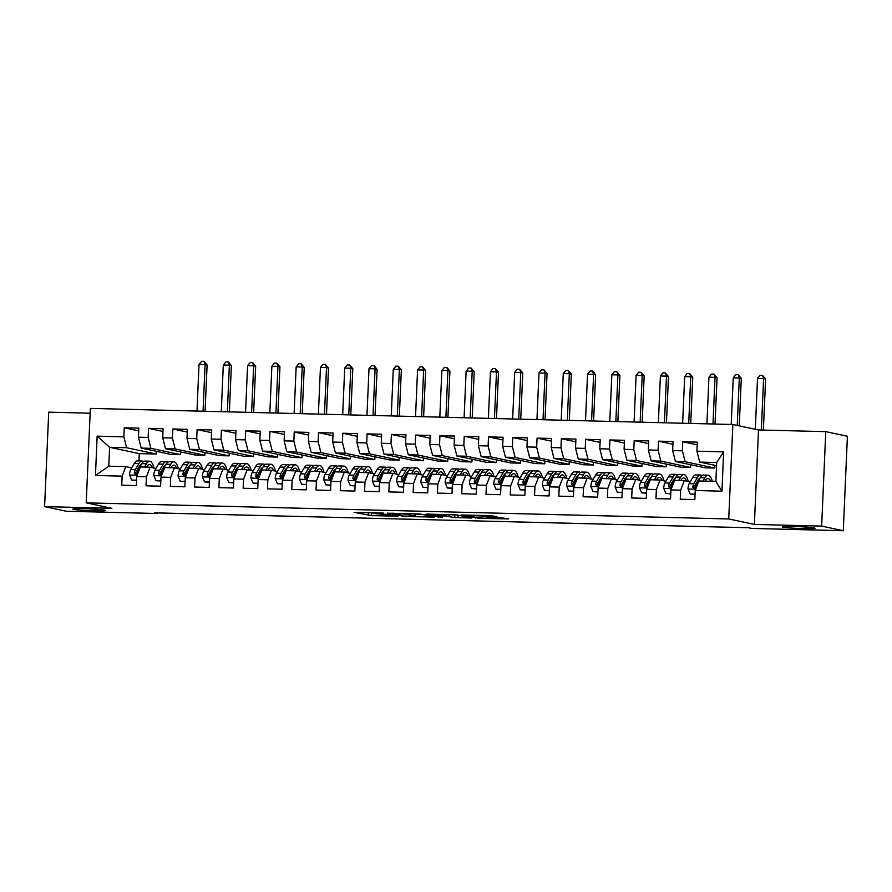 <?xml version="1.0" encoding="UTF-8"?>
<svg xmlns="http://www.w3.org/2000/svg" width="892" height="892" viewBox="0 0 892 892"><rect width="100%" height="100%" fill="white"/><g stroke="black" fill="none" stroke-linecap="round" stroke-linejoin="round"><path stroke-width="1.34" d="M383.348 513.067L354.079 512.331L371.54 515.621L398.066 516.212L381.163 514.963L390.663 514.628L375.03 513.658L383.348 513.067M783.165 527.172A16.379 0.914 -177.5 0 0 801.284 528.577A16.379 0.914 -177.5 0 0 815.076 528.276A16.379 0.914 -177.5 0 0 814.251 527.952A16.379 0.914 -177.5 0 0 796.132 526.548A16.379 0.914 -177.5 0 0 782.34 526.849A16.379 0.914 -177.5 0 0 783.165 527.172M73.623 509.388A16.379 0.914 -177.5 0 0 91.742 510.793A16.379 0.914 -177.5 0 0 105.535 510.492A16.379 0.914 -177.5 0 0 104.71 510.168A16.379 0.914 -177.5 0 0 86.591 508.763A16.379 0.914 -177.5 0 0 72.809 509.064A16.379 0.914 -177.5 0 0 73.623 509.388M496.855 516.847L491.314 515.665L461.465 515.019L478.915 518.319L508.641 518.91L500.668 517.661L486.909 517.416L489.753 518.107L484.1 518.23L476.663 517.65L467.007 515.531L496.877 516.401M821.644 526.102L825.769 431.639L758.501 429.955L754.376 524.418L821.644 526.102L843.274 530.718L751.733 528.421L748.522 527.741L154.572 512.844L157.773 513.524L157.806 512.922M754.376 524.418L728.742 518.954L86.223 502.854L90.348 408.391L732.867 424.492L728.742 518.954M90.137 413.197L48.726 412.16L44.6 506.623L111.868 508.306L86.223 502.854M44.6 506.623L66.231 511.228L157.773 513.524M420.355 514.037L387.329 513.168L404.79 516.457L434.638 517.104L420.355 514.037M426.12 514.037L457.418 514.963L471.701 518.029L454.764 517.561L445.855 516.111L436.155 515.966L442.343 517.327L438.92 517.204L426.12 514.037M95.444 475.481L97.161 436.166L123.865 436.835L126.631 447.728L156.267 454.039L139.275 453.615L109.627 447.293L108.802 466.193L95.444 475.481L122.148 476.15L121.758 485.215L136.331 485.571L136.721 476.506L146.433 476.752L146.043 485.817L160.605 486.185L161.006 477.12L170.718 477.365L170.316 486.43L184.889 486.798L185.291 477.733L195.002 477.978L194.601 487.032L209.174 487.4L209.564 478.335L219.287 478.58L218.886 487.645L233.459 488.013L233.849 478.948L243.561 479.194L243.17 488.258L257.743 488.615L258.134 479.562L267.845 479.796L267.455 488.861L282.017 489.229L282.418 480.164L292.13 480.409L291.74 489.474L306.302 489.842L306.703 480.777L316.415 481.022L316.013 490.076L330.586 490.444L330.988 481.379L340.699 481.624L340.298 490.689L354.871 491.057L355.261 481.992L364.973 482.238L364.583 491.302L379.156 491.659L379.546 482.605L389.258 482.84L388.867 491.905L403.429 492.272L403.831 483.208L413.542 483.453L413.152 492.518L427.714 492.886L428.115 483.821L437.827 484.066L437.426 493.12L451.999 493.488L452.4 484.423L462.112 484.668L461.71 493.733L476.283 494.101L476.674 485.036L486.396 485.281L485.995 494.346L500.568 494.703L500.958 485.649L510.67 485.884L510.28 494.948L524.853 495.316L525.243 486.252L534.955 486.497L534.564 495.562L549.126 495.93L549.528 486.865L559.239 487.11L558.838 496.164L573.411 496.532L573.812 487.467L583.524 487.712L583.123 496.777L597.696 497.145L598.086 488.08L607.809 488.325L607.407 497.39L621.98 497.747L622.371 488.693L632.082 488.928L631.692 497.992L646.265 498.36L646.655 489.295L656.367 489.541L655.977 498.606L670.539 498.974L670.94 489.909L680.652 490.154L680.262 499.208L694.823 499.576L695.225 490.511L698.871 480.989L715.875 481.412L716.7 462.513L699.696 462.089L716.555 465.68M138.717 430.847L124.267 427.77L123.865 436.835M124.267 427.77L138.829 428.127L138.438 437.192L148.15 437.437L150.915 448.33L180.552 454.652L170.84 454.407L141.192 448.085L150.915 448.33M163.002 431.449L148.551 428.372L148.15 437.437M148.551 428.372L163.113 428.74L162.723 437.805L172.435 438.05L175.189 448.944L204.837 455.255L195.125 455.009L165.477 448.698L175.189 448.944M187.275 432.062L172.825 428.985L172.435 438.05M172.825 428.985L187.398 429.353L187.008 438.418L196.719 438.652L199.474 449.546L229.121 455.868L219.41 455.622L189.762 449.312L199.474 449.546M211.56 432.676L197.11 429.598L196.719 438.652M197.11 429.598L211.683 429.955L211.281 439.02L221.004 439.265L223.758 450.159L253.406 456.47L243.694 456.236L214.047 449.914L223.758 450.159M235.845 433.278L221.394 430.2L221.004 439.265M221.394 430.2L235.967 430.568L235.566 439.633L245.278 439.879L248.043 450.772L277.691 457.083L267.968 456.838L238.331 450.527L248.043 450.772M260.13 433.891L245.679 430.814L245.278 439.879M245.679 430.814L260.252 431.171L259.851 440.235L269.562 440.481L272.328 451.374L301.964 457.696L292.253 457.451L262.605 451.129L272.328 451.374M284.414 434.493L269.964 431.416L269.562 440.481M269.964 431.416L284.526 431.784L284.135 440.849L293.847 441.094L296.601 451.988L326.249 458.298L316.537 458.053L286.889 451.742L296.601 451.988M308.699 435.106L294.237 432.029L293.847 441.094M294.237 432.029L308.81 432.397L308.42 441.462L318.132 441.696L320.886 452.59L350.534 458.912L340.822 458.666L311.174 452.356L320.886 452.59M332.972 435.72L318.522 432.642L318.132 441.696M318.522 432.642L333.095 432.999L332.694 442.064L342.417 442.309L345.171 453.203L374.818 459.514L365.107 459.28L335.459 452.958L345.171 453.203M357.257 436.322L342.807 433.244L342.417 442.309M342.807 433.244L357.38 433.612L356.978 442.677L366.69 442.923L369.455 453.816L399.103 460.127L389.38 459.882L359.744 453.571L369.455 453.816M381.542 436.935L367.091 433.858L366.69 442.923M367.091 433.858L381.665 434.214L381.263 443.279L390.975 443.525L393.74 454.418L423.377 460.74L413.665 460.495L384.028 454.173L393.74 454.418M405.827 437.537L391.376 434.46L390.975 443.525M391.376 434.46L405.938 434.828L405.548 443.893L415.259 444.138L418.013 455.031L447.661 461.342L437.95 461.097L408.302 454.786L418.013 455.031M430.111 438.15L415.661 435.073L415.259 444.138M415.661 435.073L430.223 435.441L429.832 444.506L439.544 444.74L442.298 455.645L471.946 461.956L462.234 461.71L432.587 455.399L442.298 455.645M454.385 438.764L439.934 435.686L439.544 444.74M439.934 435.686L454.507 436.043L454.117 445.108L463.829 445.353L466.583 456.247L496.231 462.558L486.519 462.324L456.871 456.002L466.583 456.247M478.67 439.366L464.219 436.288L463.829 445.353M464.219 436.288L478.792 436.656L478.391 445.721L488.102 445.967L490.868 456.86L520.515 463.171L510.804 462.926L481.156 456.615L490.868 456.86M502.954 439.979L488.504 436.902L488.102 445.967M488.504 436.902L503.077 437.258L502.675 446.323L512.387 446.569L515.152 457.462L544.789 463.784L535.077 463.539L505.441 457.217L515.152 457.462M527.239 440.581L512.788 437.504L512.387 446.569M512.788 437.504L527.35 437.872L526.96 446.937L536.672 447.182L539.437 458.075L569.074 464.386L559.362 464.141L529.714 457.83L539.437 458.075M551.524 441.194L537.073 438.117L536.672 447.182M537.073 438.117L551.635 438.485L551.245 447.55L560.957 447.784L563.711 458.689L593.358 465L583.647 464.754L553.999 458.443L563.711 458.689M575.797 441.808L561.347 438.73L560.957 447.784M561.347 438.73L575.92 439.087L575.53 448.152L585.241 448.397L587.995 459.291L617.643 465.602L607.931 465.368L578.284 459.046L587.995 459.291M600.082 442.41L585.631 439.332L585.241 448.397M585.631 439.332L600.204 439.7L599.803 448.765L609.526 449.01L612.28 459.904L641.928 466.215L632.216 465.97L602.568 459.659L612.28 459.904M624.367 443.023L609.916 439.946L609.526 449.01M609.916 439.946L624.489 440.313L624.088 449.367L633.799 449.613L636.565 460.506L666.201 466.828L656.49 466.583L626.853 460.261L636.565 460.506M648.651 443.625L634.201 440.548L633.799 449.613M634.201 440.548L648.774 440.916L648.372 449.981L658.084 450.226L660.849 461.119L690.486 467.43L680.774 467.185L651.127 460.874L660.849 461.119M672.936 444.238L658.486 441.161L658.084 450.226M658.486 441.161L673.047 441.529L672.657 450.594L682.369 450.828L685.123 461.733L714.771 468.044L705.059 467.798L675.411 461.487L685.123 461.733M697.221 444.852L682.759 441.774L682.369 450.828M682.759 441.774L697.332 442.131L696.942 451.196L723.646 451.865L721.929 491.18L695.225 490.511M696.998 483.319L696.262 483.163M690.196 481.87L684.298 480.621L674.586 480.375L670.94 489.909M680.652 490.154L684.298 480.621M696.942 451.196L699.696 462.089M723.646 451.865L716.7 462.513M672.713 482.717L671.977 482.561M665.911 481.267L660.024 480.007L650.301 479.762L646.655 489.295M656.367 489.541L660.024 480.007M672.657 450.594L675.411 461.487M648.428 482.104L647.692 481.948M641.627 480.654L635.74 479.405L626.028 479.16L622.371 488.693M632.082 488.928L635.74 479.405M648.372 449.981L651.127 460.874M624.144 481.502L623.408 481.345M617.353 480.052L611.455 478.792L601.743 478.547L598.086 488.08M607.809 488.325L611.455 478.792M624.088 449.367L626.853 460.261M599.859 480.888L599.134 480.732M593.068 479.439L587.17 478.179L577.458 477.945L573.812 487.467M583.524 487.712L587.17 478.179M599.803 448.765L602.568 459.659M575.574 480.275L574.849 480.119M568.784 478.826L562.885 477.577L553.174 477.332L549.528 486.865M559.239 487.11L562.885 477.577M575.53 448.152L578.284 459.046M551.301 479.673L550.565 479.517M544.499 478.223L538.612 476.964L528.889 476.718L525.243 486.252M534.955 486.497L538.612 476.964M551.245 447.55L553.999 458.443M527.016 479.06L526.28 478.904M520.214 477.61L514.327 476.361L504.616 476.116L500.958 485.649M510.67 485.884L514.327 476.361M526.96 446.937L529.714 457.83M502.731 478.458L501.995 478.302M495.941 477.008L490.043 475.748L480.331 475.503L476.674 485.036M486.396 485.281L490.043 475.748M502.675 446.323L505.441 457.217M478.447 477.844L477.722 477.688M471.656 476.395L465.758 475.135L456.046 474.901L452.4 484.423M462.112 484.668L465.758 475.135M478.391 445.721L481.156 456.615M454.162 477.231L453.437 477.075M447.371 475.782L441.473 474.533L431.761 474.288L428.115 483.821M437.827 484.066L441.473 474.533M454.117 445.108L456.871 456.002M429.888 476.629L429.152 476.473M423.087 475.18L417.2 473.92L407.477 473.674L403.831 483.208M413.542 483.453L417.2 473.92M429.832 444.506L432.587 455.399M405.604 476.016L404.868 475.86M398.802 474.566L392.915 473.317L383.203 473.072L379.546 482.605M389.258 482.84L392.915 473.317M405.548 443.893L408.302 454.786M381.319 475.414L380.583 475.258M374.517 473.964L368.63 472.704L358.918 472.459L355.261 481.992M364.973 482.238L368.63 472.704M381.263 443.279L384.028 454.173M357.034 474.8L356.309 474.644M350.244 473.351L344.345 472.091L334.634 471.857L330.988 481.379M340.699 481.624L344.345 472.091M356.978 442.677L359.744 453.571M332.749 474.187L332.025 474.031M325.959 472.738L320.061 471.489L310.349 471.244L306.703 480.777M316.415 481.022L320.061 471.489M332.694 442.064L335.459 452.958M308.476 473.585L307.74 473.429M301.674 472.136L295.776 470.876L286.064 470.63L282.418 480.164M292.13 480.409L295.776 470.876M308.42 441.462L311.174 452.356M284.191 472.972L283.455 472.816M277.39 471.522L271.502 470.274L261.791 470.028L258.134 479.562M267.845 479.796L271.502 470.274M284.135 440.849L286.889 451.742M259.906 472.37L259.171 472.214M253.105 470.92L247.218 469.66L237.506 469.415L233.849 478.948M243.561 479.194L247.218 469.66M259.851 440.235L262.605 451.129M235.622 471.757L234.886 471.6M228.831 470.307L222.933 469.047L213.221 468.813L209.564 478.335M219.287 478.58L222.933 469.047M235.566 439.633L238.331 450.527M211.337 471.143L210.612 470.987M204.547 469.694L198.648 468.445L188.937 468.2L185.291 477.733M195.002 477.978L198.648 468.445M211.281 439.02L214.047 449.914M187.052 470.541L186.328 470.385M180.262 469.092L174.364 467.832L164.652 467.586L161.006 477.12M170.718 477.365L174.364 467.832M187.008 438.418L189.762 449.312M162.779 469.928L162.043 469.772M155.977 468.478L150.09 467.23L140.367 466.984L136.721 476.506M146.433 476.752L150.09 467.23M162.723 437.805L165.477 448.698M138.494 469.326L137.758 469.17M131.693 467.876L125.805 466.616L108.802 466.193M122.148 476.15L125.805 466.616M138.438 437.192L141.192 448.085M843.274 530.718L847.4 436.255L825.769 431.639M758.501 429.955L732.867 424.492M139.275 453.615L138.951 460.952M138.661 467.609L138.594 469.136M126.631 447.728L109.627 447.293L97.161 436.166M714.771 468.044L714.893 465.334M690.486 467.43L690.609 464.721M666.201 466.828L666.324 464.108M641.928 466.215L642.039 463.505M617.643 465.602L617.755 462.892M593.358 465L593.481 462.29M569.074 464.386L569.196 461.677M544.789 463.784L544.912 461.064M520.515 463.171L520.627 460.462M496.231 462.558L496.342 459.848M471.946 461.956L472.069 459.246M447.661 461.342L447.784 458.633M423.377 460.74L423.499 458.02M399.103 460.127L399.215 457.418M374.818 459.514L374.93 456.804M350.534 458.912L350.656 456.202M326.249 458.298L326.372 455.589M301.964 457.696L302.087 454.976M277.691 457.083L277.802 454.374M253.406 456.47L253.518 453.76M229.121 455.868L229.244 453.158M204.837 455.255L204.959 452.545M180.552 454.652L180.675 451.932M156.267 454.039L156.39 451.33M715.875 481.412L721.929 491.18M367.136 512.554L373.447 513.112M415.371 514.16L421.693 514.327M392.781 513.402L404.087 516.122L415.282 516.189L406.384 514.216L392.792 513.201M458.756 515.253L458.053 515.23L457.942 517.784M453.537 514.717L458.053 515.23M443.068 515.063L429.977 514.617L444.751 515.877L446.479 515.821L443.068 515.063L443.101 514.461M146.578 467.14L146.868 466.639A16.257 5.118 -88.6 0 1 149.477 464.542A16.257 5.118 -88.6 0 1 152.409 467.72M144.471 467.085L146.422 463.74A19.579 6.166 -88.6 0 1 149.555 461.209A19.579 6.166 -88.6 0 1 154.048 468.066M136.565 480.197L131.704 480.074L129.507 474.912A6.779 2.141 -88.6 0 1 130.7 469.582L134.279 463.439A19.579 6.166 -88.6 0 1 137.413 460.908L142.029 461.019A19.579 6.166 91.4 0 0 138.884 463.55L135.316 469.694A6.779 2.141 91.4 0 0 134.302 473.128L135.751 474.678L137.212 473.206A6.779 2.141 -88.6 0 1 138.227 469.772L141.806 463.628A19.579 6.166 -88.6 0 1 144.939 461.097L149.555 461.209M139.598 466.037A16.257 5.118 -88.6 0 1 139.977 466.761M131.704 480.074L136.554 480.387M147.604 467.163A16.257 5.118 91.4 0 0 147.124 466.226M143.467 461.61A19.579 6.166 91.4 0 0 142.029 461.019M134.302 473.128L135.45 473.373A3.457 1.093 -88.6 0 1 135.762 472.593L139.342 466.449A16.257 5.118 -88.6 0 1 141.315 464.453M203.064 411.212L205.093 364.583L199.028 364.427L196.987 411.056M199.028 364.427L201.592 361.282L204.023 361.349L207.1 365.006L205.082 411.268M207.1 365.006L205.093 364.583L204.023 361.349M170.863 467.743L171.153 467.241A16.257 5.118 -88.6 0 1 173.75 465.145A16.257 5.118 -88.6 0 1 176.694 468.333M168.755 467.698L170.695 464.353A19.579 6.166 -88.6 0 1 173.84 461.822A19.579 6.166 -88.6 0 1 178.333 468.679M160.839 480.81L155.989 480.688L153.781 475.514A6.779 2.141 -88.6 0 1 154.985 470.195L158.553 464.041A19.579 6.166 -88.6 0 1 161.697 461.521L166.313 461.632A19.579 6.166 91.4 0 0 163.169 464.163L159.601 470.307A6.779 2.141 91.4 0 0 158.586 473.741L160.036 475.28L161.497 473.808A6.779 2.141 -88.6 0 1 162.511 470.385L166.09 464.23A19.579 6.166 -88.6 0 1 169.224 461.71L173.84 461.822M163.883 466.639A16.257 5.118 -88.6 0 1 164.262 467.375M155.989 480.688L160.839 481M171.888 467.776A16.257 5.118 91.4 0 0 171.409 466.828M167.752 462.223A19.579 6.166 91.4 0 0 166.313 461.632M158.586 473.741L159.735 473.987A3.457 1.093 -88.6 0 1 160.047 473.206L163.626 467.062A16.257 5.118 -88.6 0 1 165.6 465.067M227.337 411.825L229.378 365.196L223.312 365.04L221.272 411.669M223.312 365.04L225.877 361.896L228.307 361.951L231.385 365.62L229.367 411.87M231.385 365.62L229.378 365.196L228.307 361.951M195.136 468.356L195.437 467.854A16.257 5.118 -88.6 0 1 198.035 465.758A16.257 5.118 -88.6 0 1 200.968 468.936M193.04 468.3L194.98 464.955A19.579 6.166 -88.6 0 1 198.124 462.435A19.579 6.166 -88.6 0 1 202.607 469.292M185.123 481.412L180.273 481.29L178.065 476.127A6.779 2.141 -88.6 0 1 179.27 470.798L182.838 464.654A19.579 6.166 -88.6 0 1 185.982 462.123L190.598 462.246A19.579 6.166 91.4 0 0 187.454 464.765L183.886 470.92A6.779 2.141 91.4 0 0 182.86 474.343L184.321 475.893L185.781 474.421A6.779 2.141 -88.6 0 1 186.796 470.987L190.364 464.843A19.579 6.166 -88.6 0 1 193.508 462.312L198.124 462.435M188.156 467.252A16.257 5.118 -88.6 0 1 188.546 467.977M180.273 481.29L185.112 481.613M196.173 468.378A16.257 5.118 91.4 0 0 195.683 467.441M192.036 462.837A19.579 6.166 91.4 0 0 190.598 462.246M182.86 474.343L184.02 474.589A3.457 1.093 -88.6 0 1 184.332 473.808L187.9 467.664A16.257 5.118 -88.6 0 1 189.885 465.669M251.622 412.427L253.662 365.798L247.586 365.653L245.556 412.282M247.586 365.653L250.161 362.509L252.581 362.565L255.669 366.233L253.64 412.483M255.669 366.233L253.662 365.798L252.581 362.565M219.421 468.969L219.711 468.467A16.257 5.118 -88.6 0 1 222.32 466.371A16.257 5.118 -88.6 0 1 225.252 469.549M217.325 468.913L219.265 465.568A19.579 6.166 -88.6 0 1 222.409 463.037A19.579 6.166 -88.6 0 1 226.891 469.894M209.408 482.026L204.558 481.903L202.35 476.729A6.779 2.141 -88.6 0 1 203.554 471.411L207.122 465.267A19.579 6.166 -88.6 0 1 210.267 462.736L214.872 462.848A19.579 6.166 91.4 0 0 211.739 465.379L208.159 471.522A6.779 2.141 91.4 0 0 207.145 474.957L208.594 476.495L210.066 475.035A6.779 2.141 -88.6 0 1 211.081 471.6L214.649 465.457A19.579 6.166 -88.6 0 1 217.793 462.926L222.409 463.037M212.441 467.865A16.257 5.118 -88.6 0 1 212.831 468.59M204.558 481.903L209.397 482.215M220.458 468.991A16.257 5.118 91.4 0 0 219.967 468.055M216.321 463.439A19.579 6.166 91.4 0 0 214.872 462.848M207.145 474.957L208.304 475.202A3.457 1.093 -88.6 0 1 208.617 474.421L212.185 468.278A16.257 5.118 -88.6 0 1 214.169 466.282M275.907 413.041L277.947 366.411L271.87 366.255L269.841 412.885M271.87 366.255L274.435 363.111L276.866 363.178L279.943 366.835L277.925 413.085M279.943 366.835L277.947 366.411L276.866 363.178M243.706 469.571L243.995 469.069A16.257 5.118 -88.6 0 1 246.605 466.973A16.257 5.118 -88.6 0 1 249.537 470.151M241.598 469.515L243.549 466.17A19.579 6.166 -88.6 0 1 246.683 463.65A19.579 6.166 -88.6 0 1 251.176 470.508M233.693 482.628L228.843 482.505L226.635 477.343A6.779 2.141 -88.6 0 1 227.828 472.013L231.407 465.869A19.579 6.166 -88.6 0 1 234.54 463.349L239.156 463.461A19.579 6.166 91.4 0 0 236.023 465.992L232.444 472.136A6.779 2.141 91.4 0 0 231.429 475.57L232.879 477.108L234.34 475.637A6.779 2.141 -88.6 0 1 235.365 472.202L238.933 466.059A19.579 6.166 -88.6 0 1 242.078 463.528L246.683 463.65M236.726 468.467A16.257 5.118 -88.6 0 1 237.105 469.203M228.843 482.505L233.682 482.828M244.731 469.605A16.257 5.118 91.4 0 0 244.252 468.657M240.606 464.052A19.579 6.166 91.4 0 0 239.156 463.461M231.429 475.57L232.578 475.815A3.457 1.093 -88.6 0 1 232.901 475.035L236.469 468.88A16.257 5.118 -88.6 0 1 238.454 466.895M300.191 413.643L302.221 367.013L296.155 366.868L294.115 413.498M296.155 366.868L298.72 363.724L301.15 363.78L304.228 367.448L302.21 413.698M304.228 367.448L302.221 367.013L301.15 363.78M267.99 470.184L268.28 469.683A16.257 5.118 -88.6 0 1 270.889 467.586A16.257 5.118 -88.6 0 1 273.822 470.764M265.883 470.129L267.834 466.784A19.579 6.166 -88.6 0 1 270.967 464.253A19.579 6.166 -88.6 0 1 275.461 471.11M257.978 483.241L253.116 483.118L250.92 477.956A6.779 2.141 -88.6 0 1 252.113 472.626L255.692 466.483A19.579 6.166 -88.6 0 1 258.825 463.952L263.441 464.074A19.579 6.166 91.4 0 0 260.297 466.594L256.729 472.738A6.779 2.141 91.4 0 0 255.714 476.172L257.164 477.722L258.624 476.25A6.779 2.141 -88.6 0 1 259.639 472.816L263.218 466.672A19.579 6.166 -88.6 0 1 266.351 464.141L270.967 464.253M261.01 469.08A16.257 5.118 -88.6 0 1 261.389 469.805M253.116 483.118L257.966 483.431M269.016 470.207A16.257 5.118 91.4 0 0 268.537 469.27M264.879 464.654A19.579 6.166 91.4 0 0 263.441 464.074M255.714 476.172L256.863 476.417A3.457 1.093 -88.6 0 1 257.175 475.637L260.754 469.493A16.257 5.118 -88.6 0 1 262.739 467.497M324.476 414.256L326.505 367.627L320.44 367.471L318.399 414.1M320.44 367.471L323.004 364.326L325.435 364.393L328.512 368.05L326.494 414.312M328.512 368.05L326.505 367.627L325.435 364.393M292.275 470.786L292.565 470.285A16.257 5.118 -88.6 0 1 295.174 468.188A16.257 5.118 -88.6 0 1 298.106 471.377M290.168 470.742L292.108 467.397A19.579 6.166 -88.6 0 1 295.252 464.866A19.579 6.166 -88.6 0 1 299.745 471.723M282.251 483.854L277.401 483.732L275.204 478.558A6.779 2.141 -88.6 0 1 276.397 473.239L279.965 467.085A19.579 6.166 -88.6 0 1 283.11 464.565L287.726 464.676A19.579 6.166 91.4 0 0 284.581 467.207L281.013 473.351A6.779 2.141 91.4 0 0 279.999 476.785L281.448 478.324L282.909 476.852A6.779 2.141 -88.6 0 1 283.924 473.429L287.503 467.274A19.579 6.166 -88.6 0 1 290.636 464.754L295.252 464.866M285.295 469.683A16.257 5.118 -88.6 0 1 285.674 470.418M277.401 483.732L282.251 484.044M293.301 470.82A16.257 5.118 91.4 0 0 292.821 469.872M289.164 465.267A19.579 6.166 91.4 0 0 287.726 464.676M279.999 476.785L281.147 477.03A3.457 1.093 -88.6 0 1 281.459 476.25L285.039 470.106A16.257 5.118 -88.6 0 1 287.012 468.11M348.761 414.869L350.79 368.24L344.725 368.084L342.684 414.713M344.725 368.084L347.289 364.94L349.72 364.995L352.797 368.664L350.779 414.914M352.797 368.664L350.79 368.24L349.72 364.995M316.548 471.4L316.85 470.898A16.257 5.118 -88.6 0 1 319.447 468.802A16.257 5.118 -88.6 0 1 322.38 471.98M314.452 471.344L316.392 467.999A19.579 6.166 -88.6 0 1 319.537 465.479A19.579 6.166 -88.6 0 1 324.019 472.336M306.536 484.456L301.686 484.334L299.478 479.171A6.779 2.141 -88.6 0 1 300.682 473.842L304.25 467.698A19.579 6.166 -88.6 0 1 307.394 465.167L312.01 465.29A19.579 6.166 91.4 0 0 308.866 467.809L305.298 473.964A6.779 2.141 91.4 0 0 304.272 477.387L305.733 478.937L307.194 477.465A6.779 2.141 -88.6 0 1 308.208 474.031L311.776 467.887A19.579 6.166 -88.6 0 1 314.921 465.356L319.537 465.479M309.569 470.296A16.257 5.118 -88.6 0 1 309.959 471.021M301.686 484.334L306.536 484.657M317.585 471.422A16.257 5.118 91.4 0 0 317.106 470.485M313.449 465.88A19.579 6.166 91.4 0 0 312.01 465.29M304.272 477.387L305.432 477.633A3.457 1.093 -88.6 0 1 305.744 476.852L309.312 470.708A16.257 5.118 -88.6 0 1 311.297 468.713M373.034 415.471L375.075 368.842L368.998 368.697L366.969 415.326M368.998 368.697L371.574 365.553L373.993 365.608L377.082 369.277L375.053 415.527M377.082 369.277L375.075 368.842L373.993 365.608M340.833 472.013L341.123 471.511A16.257 5.118 -88.6 0 1 343.732 469.415A16.257 5.118 -88.6 0 1 346.665 472.593M338.737 471.957L340.677 468.612A19.579 6.166 -88.6 0 1 343.821 466.081A19.579 6.166 -88.6 0 1 348.304 472.938M330.82 485.07L325.97 484.947L323.763 479.773A6.779 2.141 -88.6 0 1 324.967 474.455L328.535 468.311A19.579 6.166 -88.6 0 1 331.679 465.78L336.295 465.892A19.579 6.166 91.4 0 0 333.151 468.423L329.572 474.566A6.779 2.141 91.4 0 0 328.557 478L330.007 479.539L331.478 478.079A6.779 2.141 -88.6 0 1 332.493 474.644L336.061 468.501A19.579 6.166 -88.6 0 1 339.205 465.97L343.821 466.081M333.853 470.909A16.257 5.118 -88.6 0 1 334.244 471.634M325.97 484.947L330.809 485.259M341.87 472.035A16.257 5.118 91.4 0 0 341.38 471.099M337.733 466.483A19.579 6.166 91.4 0 0 336.295 465.892M328.557 478L329.717 478.246A3.457 1.093 -88.6 0 1 330.029 477.465L333.597 471.322A16.257 5.118 -88.6 0 1 335.582 469.326M397.319 416.085L399.36 369.455L393.283 369.299L391.253 415.928M393.283 369.299L395.858 366.155L398.278 366.222L401.355 369.879L399.337 416.129M401.355 369.879L399.36 369.455L398.278 366.222M365.118 472.615L365.408 472.113A16.257 5.118 -88.6 0 1 368.017 470.017A16.257 5.118 -88.6 0 1 370.949 473.195M363.011 472.559L364.962 469.225A19.579 6.166 -88.6 0 1 368.095 466.694A19.579 6.166 -88.6 0 1 372.588 473.552M355.105 485.672L350.255 485.549L348.047 480.387A6.779 2.141 -88.6 0 1 349.251 475.057L352.819 468.913A19.579 6.166 -88.6 0 1 355.964 466.393L360.569 466.505A19.579 6.166 91.4 0 0 357.436 469.036L353.856 475.18A6.779 2.141 91.4 0 0 352.842 478.614L354.291 480.152L355.752 478.681A6.779 2.141 -88.6 0 1 356.778 475.246L360.346 469.103A19.579 6.166 -88.6 0 1 363.49 466.572L368.095 466.694M358.138 471.511A16.257 5.118 -88.6 0 1 358.517 472.247M350.255 485.549L355.094 485.872M366.144 472.648A16.257 5.118 91.4 0 0 365.664 471.701M362.018 467.096A19.579 6.166 91.4 0 0 360.569 466.505M352.842 478.614L353.99 478.859A3.457 1.093 -88.6 0 1 354.314 478.079L357.882 471.924A16.257 5.118 -88.6 0 1 359.866 469.939M421.604 416.687L423.644 370.057L417.567 369.912L415.538 416.542M417.567 369.912L420.132 366.768L422.563 366.824L425.64 370.492L423.622 416.742M425.64 370.492L423.644 370.057L422.563 366.824M389.403 473.228L389.692 472.727A16.257 5.118 -88.6 0 1 392.302 470.63A16.257 5.118 -88.6 0 1 395.234 473.808M387.295 473.173L389.247 469.828A19.579 6.166 -88.6 0 1 392.38 467.297A19.579 6.166 -88.6 0 1 396.873 474.154M379.39 486.285L374.54 486.162L372.332 481A6.779 2.141 -88.6 0 1 373.525 475.67L377.104 469.526A19.579 6.166 -88.6 0 1 380.237 466.995L384.853 467.118A19.579 6.166 91.4 0 0 381.72 469.638L378.141 475.782A6.779 2.141 91.4 0 0 377.126 479.216L378.576 480.766L380.037 479.294A6.779 2.141 -88.6 0 1 381.051 475.86L384.63 469.716A19.579 6.166 -88.6 0 1 387.764 467.185L392.38 467.297M382.423 472.124A16.257 5.118 -88.6 0 1 382.802 472.849M374.54 486.162L379.379 486.475M390.428 473.251A16.257 5.118 91.4 0 0 389.949 472.314M386.303 467.698A19.579 6.166 91.4 0 0 384.853 467.118M377.126 479.216L378.275 479.461A3.457 1.093 -88.6 0 1 378.587 478.681L382.166 472.537A16.257 5.118 -88.6 0 1 384.151 470.541M445.888 417.3L447.918 370.671L441.852 370.514L439.812 417.144M441.852 370.514L444.417 367.37L446.847 367.437L449.925 371.094L447.907 417.356M449.925 371.094L447.918 370.671L446.847 367.437M413.687 473.83L413.977 473.329A16.257 5.118 -88.6 0 1 416.586 471.232A16.257 5.118 -88.6 0 1 419.519 474.421M411.58 473.786L413.52 470.441A19.579 6.166 -88.6 0 1 416.664 467.91A19.579 6.166 -88.6 0 1 421.158 474.767M403.675 486.898L398.813 486.776L396.617 481.602A6.779 2.141 -88.6 0 1 397.81 476.283L401.389 470.129A19.579 6.166 -88.6 0 1 404.522 467.609L409.138 467.72A19.579 6.166 91.4 0 0 405.994 470.251L402.426 476.395A6.779 2.141 91.4 0 0 401.411 479.829L402.861 481.368L404.321 479.896A6.779 2.141 -88.6 0 1 405.336 476.473L408.915 470.318A19.579 6.166 -88.6 0 1 412.048 467.798L416.664 467.91M406.707 472.727A16.257 5.118 -88.6 0 1 407.087 473.462M398.813 486.776L403.663 487.088M414.713 473.864A16.257 5.118 91.4 0 0 414.234 472.916M410.576 468.311A19.579 6.166 91.4 0 0 409.138 467.72M401.411 479.829L402.56 480.074A3.457 1.093 -88.6 0 1 402.872 479.294L406.451 473.15A16.257 5.118 -88.6 0 1 408.425 471.154M470.173 417.913L472.202 371.284L466.137 371.128L464.096 417.757M466.137 371.128L468.701 367.983L471.132 368.039L474.209 371.708L472.191 417.958M474.209 371.708L472.202 371.284L471.132 368.039M437.972 474.444L438.262 473.942A16.257 5.118 -88.6 0 1 440.86 471.846A16.257 5.118 -88.6 0 1 443.792 475.023M435.865 474.388L437.805 471.043A19.579 6.166 -88.6 0 1 440.949 468.523A19.579 6.166 -88.6 0 1 445.431 475.38M427.948 487.5L423.098 487.378L420.89 482.215A6.779 2.141 -88.6 0 1 422.094 476.885L425.662 470.742A19.579 6.166 -88.6 0 1 428.807 468.211L433.423 468.333A19.579 6.166 91.4 0 0 430.278 470.853L426.71 477.008A6.779 2.141 91.4 0 0 425.696 480.431L427.145 481.981L428.606 480.509A6.779 2.141 -88.6 0 1 429.621 477.075L433.189 470.931A19.579 6.166 -88.6 0 1 436.333 468.4L440.949 468.523M430.981 473.34A16.257 5.118 -88.6 0 1 431.371 474.065M423.098 487.378L427.948 487.701M438.998 474.466A16.257 5.118 91.4 0 0 438.518 473.529M434.861 468.924A19.579 6.166 91.4 0 0 433.423 468.333M425.696 480.431L426.844 480.677A3.457 1.093 -88.6 0 1 427.156 479.896L430.736 473.752A16.257 5.118 -88.6 0 1 432.709 471.757M494.447 418.515L496.487 371.886L490.422 371.741L488.381 418.37M490.422 371.741L492.986 368.597L495.417 368.652L498.494 372.321L496.476 418.571M498.494 372.321L496.487 371.886L495.417 368.652M462.246 475.057L462.535 474.555A16.257 5.118 -88.6 0 1 465.145 472.459A16.257 5.118 -88.6 0 1 468.077 475.637M460.149 475.001L462.089 471.656A19.579 6.166 -88.6 0 1 465.234 469.125A19.579 6.166 -88.6 0 1 469.716 475.982M452.233 488.114L447.383 487.991L445.175 482.817A6.779 2.141 -88.6 0 1 446.379 477.499L449.947 471.355A19.579 6.166 -88.6 0 1 453.091 468.824L457.707 468.936A19.579 6.166 91.4 0 0 454.563 471.467L450.995 477.61A6.779 2.141 91.4 0 0 449.969 481.044L451.419 482.583L452.891 481.123A6.779 2.141 -88.6 0 1 453.905 477.688L457.473 471.545A19.579 6.166 -88.6 0 1 460.618 469.014L465.234 469.125M455.266 473.953A16.257 5.118 -88.6 0 1 455.656 474.678M447.383 487.991L452.222 488.303M463.282 475.079A16.257 5.118 91.4 0 0 462.792 474.143M459.146 469.526A19.579 6.166 91.4 0 0 457.707 468.936M449.969 481.044L451.129 481.29A3.457 1.093 -88.6 0 1 451.441 480.509L455.009 474.366A16.257 5.118 -88.6 0 1 456.994 472.37M518.731 419.128L520.772 372.499L514.695 372.343L512.666 418.972M514.695 372.343L517.271 369.199L519.69 369.266L522.768 372.923L520.75 419.173M522.768 372.923L520.772 372.499L519.69 369.266M486.53 475.659L486.82 475.157A16.257 5.118 -88.6 0 1 489.429 473.061A16.257 5.118 -88.6 0 1 492.362 476.239M484.434 475.603L486.374 472.269A19.579 6.166 -88.6 0 1 489.507 469.738A19.579 6.166 -88.6 0 1 494.001 476.596M476.518 488.716L471.667 488.593L469.46 483.431A6.779 2.141 -88.6 0 1 470.664 478.101L474.232 471.957A19.579 6.166 -88.6 0 1 477.376 469.437L481.981 469.549A19.579 6.166 91.4 0 0 478.848 472.08L475.269 478.223A6.779 2.141 91.4 0 0 474.254 481.658L475.704 483.196L477.164 481.725A6.779 2.141 -88.6 0 1 478.19 478.29L481.758 472.147A19.579 6.166 -88.6 0 1 484.902 469.616L489.507 469.738M479.55 474.555A16.257 5.118 -88.6 0 1 479.941 475.291M471.667 488.593L476.506 488.916M487.556 475.692A16.257 5.118 91.4 0 0 487.077 474.745M483.431 470.14A19.579 6.166 91.4 0 0 481.981 469.549M474.254 481.658L475.414 481.903A3.457 1.093 -88.6 0 1 475.726 481.123L479.294 474.968A16.257 5.118 -88.6 0 1 481.279 472.983M543.016 419.731L545.057 373.101L538.98 372.956L536.951 419.586M538.98 372.956L541.544 369.812L543.975 369.868L547.052 373.536L545.034 419.786M547.052 373.536L545.057 373.101L543.975 369.868M510.815 476.272L511.105 475.77A16.257 5.118 -88.6 0 1 513.714 473.674A16.257 5.118 -88.6 0 1 516.646 476.852M508.708 476.216L510.659 472.872A19.579 6.166 -88.6 0 1 513.792 470.34A19.579 6.166 -88.6 0 1 518.285 477.198M500.802 489.329L495.952 489.206L493.744 484.044A6.779 2.141 -88.6 0 1 494.937 478.714L498.517 472.57A19.579 6.166 -88.6 0 1 501.65 470.039L506.266 470.162A19.579 6.166 91.4 0 0 503.133 472.682L499.553 478.826A6.779 2.141 91.4 0 0 498.539 482.26L499.988 483.81L501.449 482.338A6.779 2.141 -88.6 0 1 502.475 478.904L506.043 472.76A19.579 6.166 -88.6 0 1 509.187 470.229L513.792 470.34M503.835 475.168A16.257 5.118 -88.6 0 1 504.214 475.893M495.952 489.206L500.791 489.518M511.841 476.295A16.257 5.118 91.4 0 0 511.361 475.358M507.715 470.742A19.579 6.166 91.4 0 0 506.266 470.162M498.539 482.26L499.687 482.505A3.457 1.093 -88.6 0 1 500.011 481.725L503.579 475.581A16.257 5.118 -88.6 0 1 505.563 473.585M567.301 420.344L569.33 373.715L563.265 373.558L561.224 420.188M563.265 373.558L565.829 370.414L568.26 370.481L571.337 374.138L569.319 420.4M571.337 374.138L569.33 373.715L568.26 370.481M535.1 476.874L535.39 476.384A16.257 5.118 -88.6 0 1 537.999 474.276A16.257 5.118 -88.6 0 1 540.931 477.465M532.992 476.83L534.944 473.485A19.579 6.166 -88.6 0 1 538.077 470.954A19.579 6.166 -88.6 0 1 542.57 477.811M525.087 489.942L520.226 489.82L518.029 484.646A6.779 2.141 -88.6 0 1 519.222 479.327L522.801 473.173A19.579 6.166 -88.6 0 1 525.934 470.653L530.55 470.764A19.579 6.166 91.4 0 0 527.406 473.295L523.838 479.439A6.779 2.141 91.4 0 0 522.823 482.873L524.273 484.412L525.734 482.94A6.779 2.141 -88.6 0 1 526.748 479.517L530.327 473.362A19.579 6.166 -88.6 0 1 533.461 470.842L538.077 470.954M528.12 475.77A16.257 5.118 -88.6 0 1 528.499 476.506M520.226 489.82L525.076 490.132M536.125 476.908A16.257 5.118 91.4 0 0 535.646 475.96M531.989 471.355A19.579 6.166 91.4 0 0 530.55 470.764M522.823 482.873L523.972 483.118A3.457 1.093 -88.6 0 1 524.284 482.338L527.863 476.194A16.257 5.118 -88.6 0 1 529.837 474.198M591.586 420.957L593.615 374.328L587.549 374.172L585.509 420.801M587.549 374.172L590.114 371.027L592.544 371.083L595.622 374.752L593.604 421.002M595.622 374.752L593.615 374.328L592.544 371.083M559.384 477.488L559.674 476.986A16.257 5.118 -88.6 0 1 562.272 474.89A16.257 5.118 -88.6 0 1 565.205 478.067M557.277 477.432L559.217 474.087A19.579 6.166 -88.6 0 1 562.361 471.567A19.579 6.166 -88.6 0 1 566.855 478.424M549.361 490.544L544.51 490.422L542.303 485.259A6.779 2.141 -88.6 0 1 543.507 479.929L547.075 473.786A19.579 6.166 -88.6 0 1 550.219 471.255L554.835 471.377A19.579 6.166 91.4 0 0 551.691 473.897L548.123 480.052A6.779 2.141 91.4 0 0 547.108 483.475L548.558 485.025L550.018 483.553A6.779 2.141 -88.6 0 1 551.033 480.119L554.612 473.975A19.579 6.166 -88.6 0 1 557.745 471.444L562.361 471.567M552.404 476.384A16.257 5.118 -88.6 0 1 552.784 477.108M544.51 490.422L549.361 490.745M560.41 477.51A16.257 5.118 91.4 0 0 559.931 476.573M556.274 471.968A19.579 6.166 91.4 0 0 554.835 471.377M547.108 483.475L548.257 483.72A3.457 1.093 -88.6 0 1 548.569 482.94L552.148 476.796A16.257 5.118 -88.6 0 1 554.122 474.8M615.859 421.559L617.9 374.93L611.834 374.785L609.793 421.414M611.834 374.785L614.398 371.641L616.829 371.696L619.907 375.365L617.888 421.615M619.907 375.365L617.9 374.93L616.829 371.696M583.658 478.101L583.959 477.599A16.257 5.118 -88.6 0 1 586.557 475.503A16.257 5.118 -88.6 0 1 589.489 478.681M581.562 478.045L583.502 474.7A19.579 6.166 -88.6 0 1 586.646 472.169A19.579 6.166 -88.6 0 1 591.128 479.026M573.645 491.157L568.795 491.035L566.587 485.861A6.779 2.141 -88.6 0 1 567.791 480.543L571.359 474.399A19.579 6.166 -88.6 0 1 574.504 471.868L579.12 471.98A19.579 6.166 91.4 0 0 575.976 474.511L572.408 480.654A6.779 2.141 91.4 0 0 571.382 484.088L572.842 485.627L574.303 484.166A6.779 2.141 -88.6 0 1 575.318 480.732L578.886 474.589A19.579 6.166 -88.6 0 1 582.03 472.058L586.646 472.169M576.678 476.997A16.257 5.118 -88.6 0 1 577.068 477.722M568.795 491.035L573.634 491.347M584.695 478.123A16.257 5.118 91.4 0 0 584.204 477.187M580.558 472.57A19.579 6.166 91.4 0 0 579.12 471.98M571.382 484.088L572.541 484.334A3.457 1.093 -88.6 0 1 572.854 483.553L576.422 477.41A16.257 5.118 -88.6 0 1 578.406 475.414M640.144 422.172L642.184 375.543L636.107 375.387L634.078 422.016M636.107 375.387L638.683 372.243L641.103 372.31L644.18 375.967L642.162 422.217M644.18 375.967L642.184 375.543L641.103 372.31M607.943 478.703L608.232 478.201A16.257 5.118 -88.6 0 1 610.842 476.105A16.257 5.118 -88.6 0 1 613.774 479.283M605.846 478.647L607.787 475.313A19.579 6.166 -88.6 0 1 610.931 472.782A19.579 6.166 -88.6 0 1 615.413 479.64M597.93 491.76L593.08 491.637L590.872 486.475A6.779 2.141 -88.6 0 1 592.076 481.145L595.644 475.001A19.579 6.166 -88.6 0 1 598.788 472.481L603.393 472.593A19.579 6.166 91.4 0 0 600.26 475.124L596.681 481.267A6.779 2.141 91.4 0 0 595.666 484.702L597.116 486.24L598.588 484.769A6.779 2.141 -88.6 0 1 599.602 481.334L603.17 475.191A19.579 6.166 -88.6 0 1 606.315 472.66L610.931 472.782M600.963 477.599A16.257 5.118 -88.6 0 1 601.353 478.335M593.08 491.637L597.919 491.96M608.968 478.736A16.257 5.118 91.4 0 0 608.489 477.789M604.843 473.184A19.579 6.166 91.4 0 0 603.393 472.593M595.666 484.702L596.826 484.947A3.457 1.093 -88.6 0 1 597.138 484.166L600.706 478.012A16.257 5.118 -88.6 0 1 602.691 476.027M664.428 422.775L666.469 376.145L660.392 376L658.363 422.63M660.392 376L662.957 372.856L665.387 372.912L668.465 376.58L666.447 422.83M668.465 376.58L666.469 376.145L665.387 372.912M632.227 479.316L632.517 478.814A16.257 5.118 -88.6 0 1 635.126 476.718A16.257 5.118 -88.6 0 1 638.059 479.896M630.12 479.26L632.071 475.915A19.579 6.166 -88.6 0 1 635.204 473.384A19.579 6.166 -88.6 0 1 639.698 480.242M622.215 492.373L617.364 492.25L615.157 487.088A6.779 2.141 -88.6 0 1 616.35 481.758L619.929 475.614A19.579 6.166 -88.6 0 1 623.062 473.083L627.678 473.206A19.579 6.166 91.4 0 0 624.545 475.726L620.966 481.87A6.779 2.141 91.4 0 0 619.951 485.304L621.401 486.854L622.861 485.382A6.779 2.141 -88.6 0 1 623.887 481.948L627.455 475.804A19.579 6.166 -88.6 0 1 630.599 473.273L635.204 473.384M625.247 478.212A16.257 5.118 -88.6 0 1 625.626 478.937M617.364 492.25L622.203 492.562M633.253 479.338A16.257 5.118 91.4 0 0 632.774 478.402M629.128 473.786A19.579 6.166 91.4 0 0 627.678 473.206M619.951 485.304L621.1 485.549A3.457 1.093 -88.6 0 1 621.423 484.769L624.991 478.625A16.257 5.118 -88.6 0 1 626.976 476.629M688.713 423.388L690.742 376.758L684.677 376.602L682.636 423.232M684.677 376.602L687.241 373.458L689.672 373.525L692.749 377.182L690.731 423.444M692.749 377.182L690.742 376.758L689.672 373.525M656.512 479.918L656.802 479.428A16.257 5.118 -88.6 0 1 659.411 477.32A16.257 5.118 -88.6 0 1 662.343 480.509M654.405 479.874L656.356 476.529A19.579 6.166 -88.6 0 1 659.489 473.998A19.579 6.166 -88.6 0 1 663.982 480.855M646.499 492.986L641.638 492.863L639.441 487.69A6.779 2.141 -88.6 0 1 640.634 482.371L644.214 476.216A19.579 6.166 -88.6 0 1 647.347 473.697L651.963 473.808A19.579 6.166 91.4 0 0 648.818 476.339L645.251 482.483A6.779 2.141 91.4 0 0 644.236 485.917L645.685 487.456L647.146 485.984A6.779 2.141 -88.6 0 1 648.161 482.561L651.74 476.406A19.579 6.166 -88.6 0 1 654.873 473.886L659.489 473.998M649.532 478.814A16.257 5.118 -88.6 0 1 649.911 479.55M641.638 492.863L646.488 493.176M657.538 479.952A16.257 5.118 91.4 0 0 657.058 479.004M653.401 474.399A19.579 6.166 91.4 0 0 651.963 473.808M644.236 485.917L645.384 486.162A3.457 1.093 -88.6 0 1 645.697 485.382L649.276 479.238A16.257 5.118 -88.6 0 1 651.249 477.242M712.998 424.001L715.027 377.372L708.962 377.216L706.921 423.845M708.962 377.216L711.526 374.071L713.957 374.127L717.034 377.795L715.016 424.046M717.034 377.795L715.027 377.372L713.957 374.127M680.797 480.532L681.087 480.03A16.257 5.118 -88.6 0 1 683.696 477.934A16.257 5.118 -88.6 0 1 686.628 481.111M678.689 480.476L680.629 477.131A19.579 6.166 -88.6 0 1 683.774 474.611A19.579 6.166 -88.6 0 1 688.267 481.468M670.773 493.588L665.923 493.466L663.715 488.303A6.779 2.141 -88.6 0 1 664.919 482.973L668.487 476.83A19.579 6.166 -88.6 0 1 671.631 474.299L676.247 474.421A19.579 6.166 91.4 0 0 673.103 476.941L669.535 483.096A6.779 2.141 91.4 0 0 668.521 486.519L669.97 488.069L671.431 486.597A6.779 2.141 -88.6 0 1 672.445 483.163L676.024 477.019A19.579 6.166 -88.6 0 1 679.158 474.488L683.774 474.611M673.817 479.428A16.257 5.118 -88.6 0 1 674.196 480.152M665.923 493.466L670.773 493.789M681.822 480.554A16.257 5.118 91.4 0 0 681.343 479.617M677.686 475.012A19.579 6.166 91.4 0 0 676.247 474.421M668.521 486.519L669.669 486.764A3.457 1.093 -88.6 0 1 669.981 485.984L673.56 479.84A16.257 5.118 -88.6 0 1 675.534 477.844M737.238 425.428L739.312 377.974L733.246 377.829L731.206 424.458M733.246 377.829L735.811 374.685L738.241 374.74L741.319 378.409L739.245 425.852M741.319 378.409L739.312 377.974L738.241 374.74M705.07 481.145L705.371 480.643A16.257 5.118 -88.6 0 1 707.969 478.547A16.257 5.118 -88.6 0 1 710.723 481.279M702.974 481.089L704.914 477.744A19.579 6.166 -88.6 0 1 708.058 475.213A19.579 6.166 -88.6 0 1 712.351 481.323M695.058 494.201L690.207 494.079L688 488.905A6.779 2.141 -88.6 0 1 689.204 483.587L692.772 477.443A19.579 6.166 -88.6 0 1 695.916 474.912L700.532 475.023A19.579 6.166 91.4 0 0 697.388 477.555L693.82 483.698A6.779 2.141 91.4 0 0 692.794 487.132L694.255 488.671L695.715 487.21A6.779 2.141 -88.6 0 1 696.73 483.776L700.298 477.633A19.579 6.166 -88.6 0 1 703.442 475.102L708.058 475.213M698.09 480.041A16.257 5.118 -88.6 0 1 698.481 480.766M690.207 494.079L695.058 494.391M706.107 481.167A16.257 5.118 91.4 0 0 705.628 480.231M701.971 475.614A19.579 6.166 91.4 0 0 700.532 475.023M692.794 487.132L693.954 487.378A3.457 1.093 -88.6 0 1 694.266 486.597L697.834 480.453A16.257 5.118 -88.6 0 1 699.819 478.458M761.344 430.033L763.597 378.587L757.52 378.431L755.301 429.275M757.52 378.431L760.096 375.287L762.515 375.354L765.604 379.011L763.374 430.078M765.604 379.011L763.597 378.587L762.515 375.354M371.652 513.067L371.54 515.621M368.474 512.844L368.363 515.398M401.645 515.609L401.612 516.223M414.97 513.759L414.869 516.033M406.406 513.536L406.384 514.216M454.875 515.007L454.764 517.561M449.1 514.606L449.033 516.334M438.942 516.591L438.92 517.204M446.401 514.539L446.357 515.766M484.858 515.509L484.813 516.546M481.691 515.431L481.647 516.323M480.119 515.386L480.097 515.989M489.44 517.382L489.418 517.973M475.77 517.46L475.748 518.085M129.563 475.035L137.212 475.224M141.806 463.628L146.422 463.74M134.279 463.439L138.884 463.55M138.227 469.772L139.297 469.794M130.7 469.582L135.316 469.694M153.837 475.648L161.497 475.837M166.09 464.23L170.695 464.353M158.553 464.041L163.169 464.163M162.511 470.385L163.582 470.407M154.985 470.195L159.601 470.307M178.121 476.25L185.781 476.451M190.364 464.843L194.98 464.955M182.838 464.654L187.454 464.765M186.796 470.987L187.855 471.021M179.27 470.798L183.886 470.92M202.406 476.863L210.066 477.053M214.649 465.457L219.265 465.568M207.122 465.267L211.739 465.379M211.081 471.6L212.14 471.623M203.554 471.411L208.159 471.522M226.691 477.476L234.34 477.666M238.933 466.059L243.549 466.17M231.407 465.869L236.023 465.992M235.365 472.202L236.425 472.236M227.828 472.013L232.444 472.136M250.975 478.079L258.624 478.268M263.218 466.672L267.834 466.784M255.692 466.483L260.297 466.594M259.639 472.816L260.709 472.838M252.113 472.626L256.729 472.738M275.249 478.692L282.909 478.881M287.503 467.274L292.108 467.397M279.965 467.085L284.581 467.207M283.924 473.429L284.994 473.451M276.397 473.239L281.013 473.351M299.534 479.294L307.194 479.495M311.776 467.887L316.392 467.999M304.25 467.698L308.866 467.809M308.208 474.031L309.268 474.065M300.682 473.842L305.298 473.964M323.818 479.907L331.478 480.097M336.061 468.501L340.677 468.612M328.535 468.311L333.151 468.423M332.493 474.644L333.552 474.667M324.967 474.455L329.572 474.566M348.103 480.52L355.752 480.71M360.346 469.103L364.962 469.225M352.819 468.913L357.436 469.036M356.778 475.246L357.837 475.28M349.251 475.057L353.856 475.18M372.388 481.123L380.037 481.312M384.63 469.716L389.247 469.828M377.104 469.526L381.72 469.638M381.051 475.86L382.122 475.882M373.525 475.67L378.141 475.782M396.661 481.736L404.321 481.925M408.915 470.318L413.52 470.441M401.389 470.129L405.994 470.251M405.336 476.473L406.406 476.495M397.81 476.283L402.426 476.395M420.946 482.338L428.606 482.539M433.189 470.931L437.805 471.043M425.662 470.742L430.278 470.853M429.621 477.075L430.68 477.108M422.094 476.885L426.71 477.008M445.231 482.951L452.891 483.141M457.473 471.545L462.089 471.656M449.947 471.355L454.563 471.467M453.905 477.688L454.965 477.711M446.379 477.499L450.995 477.61M469.515 483.564L477.164 483.754M481.758 472.147L486.374 472.269M474.232 471.957L478.848 472.08M478.19 478.29L479.249 478.324M470.664 478.101L475.269 478.223M493.8 484.166L501.449 484.356M506.043 472.76L510.659 472.872M498.517 472.57L503.133 472.682M502.475 478.904L503.534 478.926M494.937 478.714L499.553 478.826M518.085 484.78L525.734 484.969M530.327 473.362L534.944 473.485M522.801 473.173L527.406 473.295M526.748 479.517L527.819 479.539M519.222 479.327L523.838 479.439M542.358 485.382L550.018 485.582M554.612 473.975L559.217 474.087M547.075 473.786L551.691 473.897M551.033 480.119L552.103 480.152M543.507 479.929L548.123 480.052M566.643 485.995L574.303 486.185M578.886 474.589L583.502 474.7M571.359 474.399L575.976 474.511M575.318 480.732L576.377 480.755M567.791 480.543L572.408 480.654M590.928 486.608L598.588 486.798M603.17 475.191L607.787 475.313M595.644 475.001L600.26 475.124M599.602 481.334L600.662 481.368M592.076 481.145L596.681 481.267M615.212 487.21L622.861 487.4M627.455 475.804L632.071 475.915M619.929 475.614L624.545 475.726M623.887 481.948L624.946 481.97M616.35 481.758L620.966 481.87M639.497 487.824L647.146 488.013M651.74 476.406L656.356 476.529M644.214 476.216L648.818 476.339M648.161 482.561L649.231 482.583M640.634 482.371L645.251 482.483M663.771 488.426L671.431 488.626M676.024 477.019L680.629 477.131M668.487 476.83L673.103 476.941M672.445 483.163L673.516 483.196M664.919 482.973L669.535 483.096M688.055 489.039L695.715 489.229M700.298 477.633L704.914 477.744M692.772 477.443L697.388 477.555M696.73 483.776L697.789 483.798M689.204 483.587L693.82 483.698M380.784 514.205L380.75 514.807M415.382 513.77L415.282 516.189M446.535 514.55L446.479 515.821M489.786 517.393L489.753 518.107"/></g></svg>

